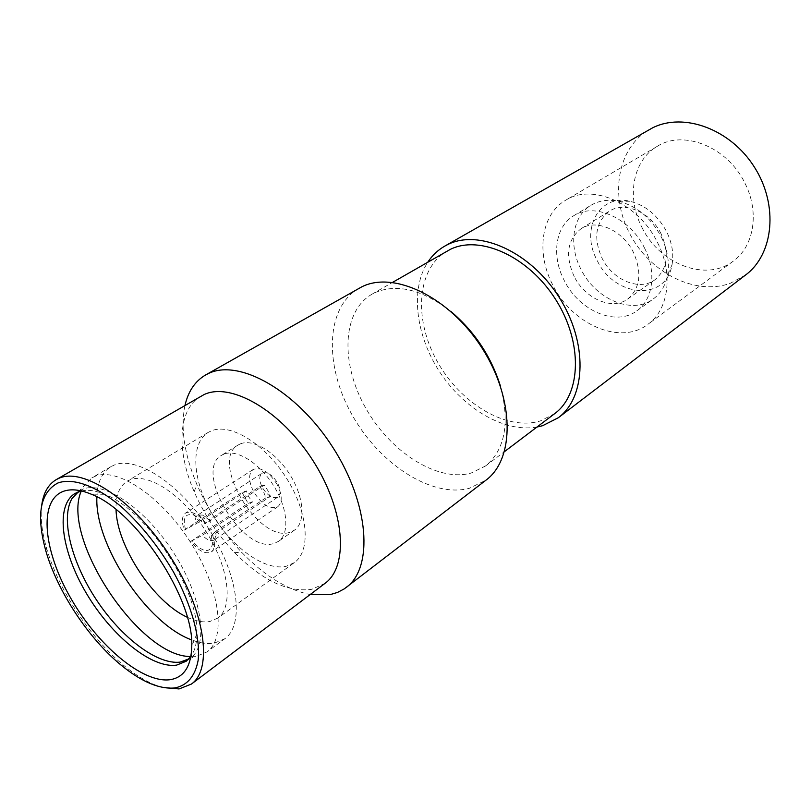 <?xml version="1.0" encoding="UTF-8"?>
<svg xmlns="http://www.w3.org/2000/svg" width="811" height="811" viewBox="0 0 811 811"><rect width="100%" height="100%" fill="white"/><g stroke="black" fill="none" stroke-linecap="round" stroke-linejoin="round"><path stroke-width="0.61" stroke-dasharray="4.05 3.04" d="M450.734 311.323C422.308 289.537 397.076 283.303 375.037 292.619L371.854 294.271C341.847 311.657 340.569 363.642 365.487 407.669C390.061 451.869 437.2 482.393 471.079 473.077L485.485 466.001C504.898 449.953 509.947 423.535 500.63 386.735M554.694 413.63L540.177 421C506.226 431.239 460.121 403.199 437.017 361.057C413.549 319.098 416.631 268.664 447.114 251.045M536.953 427.052C504.665 432.831 464.267 409.16 440.109 372.573C415.871 336.018 409.879 289.588 427.823 262.125M745.633 274.959L730.174 283.353C695.149 295.893 650.29 272.831 630.106 234.399C609.527 196.161 616.968 148.058 649.408 129.527M641.856 227.222C659.323 263.879 705.874 282.41 733.266 261.142C753.906 246.585 759.775 212.391 745.096 183.519C728.025 147.146 683.622 129.365 657.295 146.315C632.509 160.385 626.295 197.529 641.856 227.222M657.518 242.54C673.667 273.702 668.7 309.721 647.918 324.309C620.385 345.719 572.069 324.4 552.879 285.178C535.899 253.336 540.846 214.317 565.774 200.175C592.182 183.033 638.642 203.318 657.518 242.54M644.441 247.862C656.9 271.837 653.078 299.705 636.807 310.846C615.823 326.843 578.953 310.623 564.263 280.535C551.308 256.175 555.119 226.543 573.823 215.665C594.149 202.172 629.934 217.784 644.441 247.862M661.147 236.66C667.625 249.93 669.744 262.815 667.514 275.324C665.395 285.665 660.61 293.582 653.149 299.056C632.164 315.043 595.548 299.239 581.102 269.526C568.359 245.48 572.373 216.111 591.067 205.224C599.025 200.51 608.179 199.192 618.529 201.29C636.635 205.842 650.838 217.632 661.147 236.66M671.995 264.852C673.931 254.066 672.126 242.976 666.571 231.591C657.751 215.28 645.536 205.173 629.914 201.26C598.751 193.626 580.189 229.848 597.089 260.27C614.059 297.242 666.034 302.179 671.995 264.852L667.514 275.324M661.107 233.852C650.686 212.107 624.48 200.986 609.396 211.164C595.538 222.092 593.084 237.775 602.056 258.222C612.589 279.998 639.423 291.413 654.852 279.856C667.554 269.1 669.643 253.762 661.107 233.852M574.178 276.49C564.922 255.617 567.213 239.701 581.051 228.732C596.126 218.534 622.676 230.111 633.421 252.353C642.231 272.709 640.295 288.28 627.602 299.087C612.163 310.654 585.025 298.732 574.178 276.49M358.999 288.29C325.434 307.481 324.207 365.396 351.832 414.441C379.082 463.689 431.361 498.218 469.275 488.323L485.971 480.173M184.989 405.368C180.356 428.249 184.33 454.606 196.88 484.431C207.92 509.845 222.974 532.594 242.043 552.686C264.589 575.911 287.297 589.861 310.167 594.544M201.037 396.113C177.791 409.16 176.169 450.46 194.194 491.709C204.017 514.265 217.378 534.459 234.298 552.311C261.801 580.24 287.611 592.577 311.718 589.313L324.958 583.403M41.726 505.263C40.246 517.54 41.868 531.864 46.592 548.236C58.534 590.043 90.741 638.733 124.559 666.064C137.779 676.82 150.329 683.906 162.21 687.343M81.424 490.929C87.973 489.489 95.708 490.604 104.629 494.294C146.01 509.501 199.09 589.709 196.901 633.746C196.809 643.397 194.812 650.949 190.93 656.413M79.873 490.594L82.661 489.256C103.626 480.305 145.767 508.71 174 553.274C202.456 597.727 208.853 645.384 190.433 658.116L188.233 659.536M75.159 493.372L77.501 492.186M96.894 496.869C97.361 482.292 102.014 472.245 110.864 466.71L113.915 465.2C136.278 455.356 180.346 483.914 209.39 529.755C238.657 575.465 244.476 625.048 224.728 638.794L206.998 651.932C226.482 638.389 220.156 588.553 190.514 542.295C161.105 495.916 116.946 466.761 94.857 476.412L91.836 477.892L83.503 486.387L81.303 490.959M190.849 656.515L196.728 656.16L206.998 651.932M224.728 638.794L214.347 643.143C207.575 644.258 199.952 643.164 191.508 639.859M294.342 562.621L286.334 566.24C264.822 571.329 231.48 547.131 212.087 513.88C192.481 480.72 189.896 443.455 208.194 432.415L211.357 430.844C230.405 422.724 265.055 443.84 286.577 478.318C308.312 512.684 311.12 551.034 294.342 562.621L217.683 618.154C233.649 607.196 229.189 567.893 206.217 531.722C183.438 495.44 148.393 472.296 130.125 479.798L127.104 481.268C119.247 486.357 115.567 495.785 116.044 509.572M187.3 617.262C195.806 621.277 203.368 622.676 209.978 621.449L217.683 618.154M224.191 454.028L221.565 455.306C193.048 470.715 242.54 553.954 273.763 543.542L278.508 541.363C289.74 533.78 287.925 508.588 273.814 486.002C259.844 463.345 237.065 448.98 224.191 454.028M240.735 443.729L238.089 445.026C209.329 460.607 258.243 543.056 289.659 532.381L294.423 530.171C305.767 522.507 304.166 497.457 290.216 475.114C276.409 452.69 253.701 438.599 240.735 443.729M277.119 484.441C268.887 471.647 260.899 466.67 253.164 469.488C248.237 473.837 248.44 481.318 253.752 491.942C261.963 504.736 269.982 509.673 277.798 506.733C282.573 502.435 282.35 495.004 277.119 484.441M241.982 492.338L248.085 503.347L190.707 541.454C198.665 551.074 205.538 554.552 211.326 551.906C214.966 548.976 215.381 543.39 212.573 535.138L270.469 496.393L267.853 490.594L264.244 485.11L206.045 523.48C198.097 513.951 191.274 510.464 185.597 513.018C181.806 515.999 181.38 521.686 184.31 530.07L241.982 492.338L246.341 490.919L248.642 496.697L252.474 501.989L202.405 535.28C207.038 540.055 210.921 541.636 214.043 540.035L216.081 535.513L215.584 531.438L211.225 535.534L212.573 535.138M248.085 503.347L252.474 501.989M246.341 490.919L196.029 523.896L184.31 530.07M206.045 523.48L204.717 523.886L209.137 519.881L202.537 515.046L197.59 515.157C195.512 516.678 194.995 519.598 196.029 523.896M185.587 529.684C182.374 517.945 185.101 513.079 193.768 515.056L204.717 523.886M264.244 485.11L259.723 486.58L209.137 519.881M259.723 486.58L263.616 491.942L265.917 497.802L270.469 496.393M265.917 497.802L215.584 531.438M190.707 541.454L202.405 535.28M211.225 535.534L212.644 543.583C210.059 553.66 203.176 552.828 191.984 541.089M262.044 473.229C267.042 471.384 272.172 474.567 277.443 482.768C280.809 489.55 280.941 494.325 277.838 497.092C272.81 498.978 267.671 495.825 262.399 487.614C259.013 480.822 258.891 476.016 262.044 473.229L197.59 515.157M485.485 466.001L504.523 451.595M733.266 261.142L647.918 324.309M657.295 146.315L565.774 200.175M636.807 310.846L653.149 299.056M573.823 215.665L591.067 205.224M629.914 201.26L618.529 201.29M581.051 228.732L609.396 211.164M627.602 299.087L654.852 279.856M371.854 294.271L392.554 282.38M121.802 665.709L124.559 666.064M45.842 550.912L46.592 548.236M234.298 552.311L242.043 552.686M194.194 491.709L196.88 484.431M104.629 494.294L91.167 494.163M196.901 633.746L191.761 646.185M190.433 658.116L186.226 661.229M188.882 658.887L195.917 656.281M78.353 491.841L83.503 486.387M110.864 466.71L91.836 477.892M208.194 432.415L127.104 481.268M238.089 445.026L221.565 455.306M294.423 530.171L278.508 541.363M253.164 469.488L185.597 513.018M277.798 506.733L211.326 551.906M277.838 497.092L214.043 540.035M202.537 515.046L193.768 515.056M216.081 535.513L212.644 543.583"/><path stroke-width="1.22" d="M500.63 386.735C491.344 356.739 474.709 331.598 450.734 311.323M392.554 282.38L450.338 249.362C479.96 234.632 528.559 256.408 555.636 299.462C583.018 342.323 581.274 394.308 554.694 413.63L504.523 451.595M427.823 262.125C432.273 255.394 437.91 250.062 444.732 246.128L447.804 244.516C478.946 228.854 530.303 251.623 559.002 297.079C588.036 342.343 586.252 397.299 558.292 417.746L542.63 425.694L536.953 427.052M444.732 246.128L652.47 127.905C683.551 112.03 730.518 128.979 754.473 167.238C778.753 205.295 773.582 254.309 745.633 274.959L558.292 417.746M310.167 594.544L330.178 594.625L337.538 592.425L344.199 588.908L485.971 480.173C514.853 459.016 514.782 398.84 482.008 348.031C449.568 297.039 394.004 270.539 361.838 286.81L205.639 374.946C195.127 381.119 188.243 391.267 184.989 405.368M346.246 587.448C373.618 567.659 369.37 503.803 332.723 447.185C296.38 390.375 238.799 358.371 208.326 373.567L205.639 374.946M162.21 687.343L179.069 688.944L191.416 684.068L324.958 583.403C348.953 566.321 344.999 510.494 313.026 460.719C281.326 410.782 230.973 381.788 204.088 394.562L56.172 479.666C48.153 484.502 43.338 493.037 41.726 505.263M191.416 684.068C213.323 668.72 205.082 610.43 169.844 555.849C134.859 501.117 83.614 466.974 58.96 478.277L56.172 479.666M174.75 687.961C187.29 685.477 195.096 676.262 198.148 660.316C200.591 637.851 191.599 604.854 173.351 571.735C158.49 546.543 141.398 525.112 122.086 507.433C96.914 486.012 73.183 477.456 57.834 483.021C39.992 492.652 35.998 515.279 45.842 550.912C57.48 591.604 88.906 639.088 121.802 665.709C141.884 681.939 159.534 689.36 174.75 687.961M62.721 491.588C38.229 501.522 43.632 551.46 70.892 598.437C97.837 645.536 142.614 683.44 170.036 679.709C184.006 677.489 191.244 666.318 191.761 646.185C194.032 598.579 135.873 510.687 91.167 494.163C79.792 489.449 70.304 488.587 62.721 491.588M81.424 490.929L75.159 493.372C54.905 505.486 61.301 551.45 86.554 593.622C111.563 635.895 151.89 668.872 176.707 665.091L186.226 661.229L190.93 656.413M188.233 659.536L180.123 662.121L188.882 658.887M77.501 492.186L71.946 498.633C60.349 518.716 71.632 562.479 96.479 599.937C121.244 637.446 157.111 664.959 180.123 662.121M81.303 490.959C60.318 537.652 139.664 657.579 190.849 656.515M96.894 496.869C94.36 544.404 146.761 623.598 191.508 639.859M116.044 509.572C116.774 546.229 153.847 602.259 187.3 617.262M71.946 498.633L78.353 491.841"/></g></svg>
